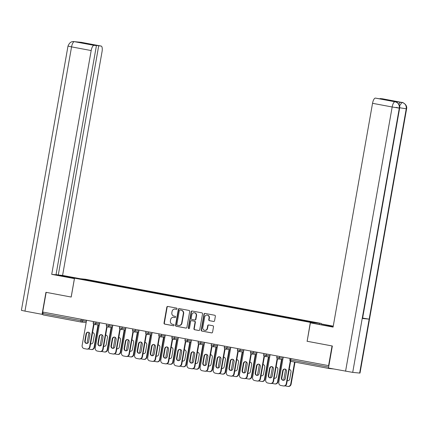 <?xml version="1.0" encoding="UTF-8"?>
<svg xmlns="http://www.w3.org/2000/svg" width="428" height="428" viewBox="0 0 428 428"><rect width="100%" height="100%" fill="white"/><g stroke="black" fill="none" stroke-linecap="round" stroke-linejoin="round"><path stroke-width="0.64" d="M177.031 308.823A0.626 0.589 -84.4 0 0 176.566 308.101L167.797 306.459A0.899 0.84 -84.4 0 0 166.818 307.186L164.02 323.065A0.899 0.84 -84.4 0 0 164.689 324.098L173.452 325.745A0.626 0.589 -84.4 0 0 174.137 325.232A0.626 0.589 -84.4 0 0 173.672 324.51L172.538 324.296A2.868 2.686 -84.4 0 1 170.398 320.979L170.628 319.657A2.868 2.686 -84.4 0 1 173.768 317.325L174.902 317.539A0.626 0.589 -84.4 0 0 175.587 317.03A0.626 0.589 -84.4 0 0 175.116 316.303L173.982 316.089A2.868 2.686 -84.4 0 1 171.842 312.772L172.077 311.45A2.868 2.686 -84.4 0 1 175.213 309.123L176.347 309.337A0.626 0.589 -84.4 0 0 177.031 308.823M213.599 321.465A0.899 0.84 -84.4 0 0 214.578 320.738L215.364 316.287A0.899 0.84 -84.4 0 0 214.696 315.249L204.964 313.424A0.899 0.84 -84.4 0 0 203.979 314.152L201.181 330.031A0.899 0.84 -84.4 0 0 201.85 331.069L211.587 332.893A0.899 0.84 -84.4 0 0 212.566 332.165L213.513 326.783A0.899 0.84 -84.4 0 0 212.844 325.745L208.677 324.964A0.899 0.84 -84.4 0 0 207.698 325.692L207.227 328.362A2.397 2.242 -84.4 0 1 204.787 330.336A2.397 2.242 -84.4 0 1 202.813 327.532L204.659 317.078A2.397 2.242 -84.4 0 1 207.099 315.11A2.397 2.242 -84.4 0 1 209.073 317.908L208.762 319.652A0.899 0.84 -84.4 0 0 209.431 320.684L213.738 321.481M307.01 341.25L332.053 345.947L328.586 365.63L42.682 312.028L46.154 292.345L71.198 297.043L74.526 278.168L310.337 322.38L307.144 341.266L310.391 322.846L324.162 325.264A10.272 0.294 10 0 0 333.134 326.821M189.711 311.477A0.899 0.84 -84.4 0 0 189.042 310.439L179.305 308.615A0.899 0.84 -84.4 0 0 178.326 309.342L175.528 325.221A0.899 0.84 -84.4 0 0 176.197 326.259L185.929 328.083A0.899 0.84 -84.4 0 0 186.913 327.356L189.711 311.477M192.135 311.017L201.866 312.841A0.899 0.84 -84.4 0 1 202.54 313.879L199.737 329.758A0.899 0.84 -84.4 0 1 198.758 330.486L194.59 329.704A0.899 0.84 -84.4 0 1 193.921 328.672L195.056 322.231A0.899 0.84 -84.4 0 0 194.387 321.193L191.626 320.674A0.899 0.84 -84.4 0 0 190.647 321.401L189.465 328.105A0.626 0.589 -84.4 0 1 188.823 328.624A0.626 0.589 -84.4 0 1 188.309 327.891L191.156 311.745A0.899 0.84 -84.4 0 1 192.135 311.017M321.225 323.91L321.305 323.45L310.337 322.38M321.305 323.45L85.488 279.243L74.526 278.168M295.753 319.475L295.86 318.849L295.031 318.769L294.742 319.288M295.86 318.849L315.832 322.669L310.268 322.124L296.62 319.641L91.983 281.271L79.999 278.949L85.563 279.495L98.376 281.897L98.092 282.416M99.098 282.608L99.21 281.982L98.376 281.897M99.21 281.982L111.489 284.358L111.2 284.877M112.211 285.064L112.318 284.438L111.489 284.358M112.318 284.438L124.596 286.814L124.313 287.332M125.318 287.52L125.431 286.899L124.596 286.814M125.431 286.899L137.709 289.275L137.42 289.793M138.431 289.981L138.538 289.355L137.709 289.275M138.538 289.355L150.816 291.73L150.533 292.249M151.539 292.436L151.651 291.81L150.816 291.73M151.651 291.81L163.929 294.191L163.64 294.71M164.652 294.897L164.759 294.271L163.929 294.191M164.759 294.271L177.037 296.647L176.753 297.166M177.759 297.353L177.871 296.727L177.037 296.647M177.871 296.727L190.15 299.102L189.861 299.621M190.872 299.814L190.979 299.188L190.15 299.102M190.979 299.188L203.257 301.563L202.974 302.082M203.979 302.27L204.092 301.644L203.257 301.563M204.092 301.644L216.37 304.019L216.081 304.538M217.092 304.725L217.199 304.105L216.37 304.019M217.199 304.105L229.478 306.48L229.194 306.999M230.2 307.186L230.312 306.56L229.478 306.48M230.312 306.56L242.59 308.936L242.302 309.455M243.313 309.642L243.42 309.016L242.59 308.936M243.42 309.016L255.698 311.397L255.414 311.916M256.42 312.103L256.533 311.477L255.698 311.397M256.533 311.477L268.811 313.852L268.522 314.371M269.533 314.559L269.64 313.933L268.811 313.852M269.64 313.933L281.918 316.308L281.635 316.827M282.64 317.02L282.753 316.394L281.918 316.308M282.753 316.394L295.031 318.769M289.906 317.806L289.617 318.325M276.793 315.35L276.509 315.869M263.685 312.889L263.397 313.408M250.573 310.434L250.289 310.953M237.465 307.978L237.176 308.492M224.352 305.517L224.069 306.036M211.245 303.061L210.956 303.58M198.132 300.6L197.848 301.119M185.024 298.145L184.736 298.664M171.912 295.684L171.628 296.203M158.804 293.228L158.515 293.747M145.691 290.773L145.408 291.286M132.584 288.312L132.295 288.83M119.471 285.856L119.187 286.375M106.363 283.395L106.074 283.914M43.153 312.119L42.907 313.515L80.978 320.652L81.224 319.256M81.192 322.038L43.148 314.906A1.37 0.482 -79.4 0 1 43.137 314.906A1.37 0.482 -79.4 0 1 42.907 313.515M85.563 279.495L85.75 280.03M328.586 365.63L328.886 365.662M328.784 368.075A1.37 0.482 100.6 0 0 329.036 368.508A1.37 0.482 100.6 0 0 329.052 368.508L333.332 368.931M303.013 320.267L302.767 320.716M176.523 309.337L175.534 309.155A2.868 2.686 -84.4 0 0 175.314 309.123L174.993 309.091M173.549 317.298L173.87 317.325A2.868 2.686 -84.4 0 1 174.084 317.357L175.073 317.544M167.91 306.475A0.899 0.84 -84.4 0 0 167.139 307.213L164.341 323.097A0.899 0.84 -84.4 0 0 165.01 324.13L173.629 325.745M179.418 308.636A0.899 0.84 -84.4 0 0 178.647 309.374L175.849 325.253A0.899 0.84 -84.4 0 0 176.518 326.291L186.143 328.094M179.995 310.016A0.626 0.589 -84.4 0 0 179.311 310.53L176.855 324.467A0.626 0.589 -84.4 0 0 177.32 325.194L178.519 325.419A2.868 2.686 -84.4 0 0 181.654 323.087L183.334 313.564A2.868 2.686 -84.4 0 0 181.194 310.241L180.316 310.049A0.626 0.589 -84.4 0 0 180.22 310.043M178.738 325.446L179.054 325.478A2.868 2.686 -84.4 0 0 181.975 323.119L181.654 323.087M180.316 310.049L181.515 310.273A2.868 2.686 -84.4 0 1 183.655 313.59L181.975 323.119M198.966 330.496L194.59 329.704M191.808 320.695A0.899 0.84 -84.4 0 1 191.947 320.706L194.708 321.225A0.899 0.84 -84.4 0 1 195.377 322.263L194.242 328.699A0.899 0.84 -84.4 0 0 194.911 329.737M192.247 311.038A0.899 0.84 -84.4 0 0 191.476 311.777L188.625 327.923A0.626 0.589 -84.4 0 0 188.983 328.613M196.238 315.548A2.397 2.242 -84.4 0 0 194.264 312.745A2.397 2.242 -84.4 0 0 191.824 314.719L191.172 318.405A0.899 0.84 -84.4 0 0 191.84 319.438L194.606 319.957A0.899 0.84 -84.4 0 0 195.585 319.229L196.238 315.548L196.554 315.58A2.397 2.242 -84.4 0 0 194.585 312.777L194.264 312.745M194.745 319.973L194.927 319.989A0.899 0.84 -84.4 0 0 195.906 319.261L195.585 319.229M196.554 315.58L195.906 319.261M207.099 315.11L207.419 315.142A2.397 2.242 -84.4 0 1 209.388 317.94L209.083 319.684A0.899 0.84 -84.4 0 0 209.752 320.716L213.807 321.476M204.787 330.336L205.108 330.368A2.397 2.242 -84.4 0 0 207.548 328.394L207.227 328.362M208.789 324.986A0.899 0.84 -84.4 0 0 208.019 325.724L207.548 328.394M205.071 313.446A0.899 0.84 -84.4 0 0 204.3 314.184L201.502 330.063A0.899 0.84 -84.4 0 0 202.171 331.101L211.796 332.904M90.57 343.812A2.103 1.963 -84.4 0 0 93.09 342.165L94.342 335.065A2.103 1.963 -84.4 0 0 92.544 332.604M88.949 332.433L87.007 343.438M88.361 348.97A2.739 2.563 -84.4 0 0 88.623 349.034L91.062 349.489A2.739 2.563 -84.4 0 0 94.058 347.269L94.476 347.306L98.424 324.911M98.007 324.868L94.058 347.269M92.823 332.642A2.103 1.963 -84.4 0 0 92.534 332.668M90.592 343.673A2.103 1.963 -84.4 0 0 91.164 343.898M94.476 347.306A2.739 2.563 95.6 0 1 91.688 349.558L91.271 349.521M86.718 343.465A2.103 1.963 95.6 0 1 85.199 341.046L86.451 333.942A2.103 1.963 95.6 0 1 88.377 332.208M93.994 324.397L90.03 346.873A2.739 2.563 95.6 0 1 87.242 349.125L86.825 349.082A2.739 2.563 -84.4 0 0 89.613 346.83L90.03 346.873M86.825 349.082A2.739 2.563 -84.4 0 1 86.617 349.055L84.182 348.595A2.739 2.563 -84.4 0 1 82.133 345.428L86.574 320.256M93.614 324.14L89.613 346.83M84.781 341.004L86.033 333.904A2.103 1.963 95.6 0 1 88.173 332.176A2.103 1.963 95.6 0 1 89.901 334.626L88.65 341.726A2.103 1.963 95.6 0 1 86.51 343.454A2.103 1.963 95.6 0 1 84.781 341.004L85.199 341.046M71.396 277.874L71.508 277.253A10.272 0.294 10 0 0 57.796 275.118A10.272 0.294 10 0 0 64.312 276.547L74.472 278.451M71.508 277.253L78.415 278.548M80.25 278.73L62.59 275.418L58.288 274.995L98.702 45.807L101.083 46.042L81.459 42.361L74.354 41.655M56.052 274.578L58.288 274.995M87.826 43.972L96.428 45.587L56.02 274.771L51.718 274.348L91.18 50.558L71.556 46.877L24.963 311.119L42.067 314.323L45.946 292.303L71.16 297.032L74.408 278.607L51.718 274.348M62.59 275.418L102.051 51.622A5.478 1.921 100.6 0 0 101.142 46.053A5.478 1.921 100.6 0 0 101.083 46.042M24.963 311.119L21.4 310.332L67.993 46.096L71.556 46.877A5.478 1.921 -79.4 0 1 74.424 41.677L94.048 45.352A5.478 1.921 100.6 0 0 91.18 50.558M42.87 314.403L42.067 314.323M96.428 45.587L94.048 45.352M87.858 43.779L98.702 45.807M80.994 42.42L81.379 42.356M80.726 42.265L81.293 42.335M67.993 46.096C69.331 42.779 71.294 41.281 73.883 41.591L74.424 41.677M333.219 326.329A10.272 0.294 10 0 0 331.358 325.97L321.262 323.916L333.246 326.163M310.391 322.846L333.08 327.104L372.542 103.309A5.478 1.921 -79.4 0 1 375.415 98.103L388.635 100.371L380.064 98.563L382.445 98.793A5.478 1.921 -79.4 0 1 382.504 98.804A5.478 1.921 -79.4 0 1 382.562 98.814M319.315 324.354L319.422 323.734M398.912 104.325A5.478 1.921 -79.4 0 1 400.854 102.255L402.143 102.49C401.143 101.698 407.756 104.122 406.6 108.835L360.007 373.072L359.648 373.066L369.155 319.144L362.628 318.09M396.082 107.374L399.645 108.156L362.564 318.464L362.216 318.459L352.709 372.387L359.648 373.066M352.709 372.387L328.474 368.021L332.353 346.001L307.144 341.271M395.269 101.827L395.172 101.8C394.209 101.019 400.806 103.458 399.645 108.156L399.303 108.15L362.216 318.459L369.155 319.144L406.236 108.83C406.53 105.502 405.166 103.389 402.149 102.49L382.445 98.793M400.854 102.255L393.979 101.58A5.478 1.921 -79.4 0 1 394.038 101.586A5.478 1.921 -79.4 0 1 394.097 101.602M375.415 98.103L393.979 101.58M345.573 371.226L392.166 106.989L399.303 108.15C399.586 104.817 398.217 102.704 395.199 101.811L395.114 101.789M103.678 346.268A2.103 1.963 -84.4 0 0 106.203 344.62L107.455 337.521A2.103 1.963 -84.4 0 0 105.657 335.065M102.057 334.889L100.12 345.894M101.473 351.425A2.739 2.563 -84.4 0 0 101.736 351.49L104.17 351.95A2.739 2.563 -84.4 0 0 107.171 349.724L107.583 349.767L111.531 327.367M111.12 327.329L107.171 349.724M105.93 335.103A2.103 1.963 -84.4 0 0 105.646 335.129M103.704 346.134A2.103 1.963 -84.4 0 0 104.272 346.359M107.583 349.767A2.739 2.563 95.6 0 1 104.796 352.019L104.379 351.976M116.791 348.729A2.103 1.963 -84.4 0 0 119.31 347.081L120.562 339.982A2.103 1.963 -84.4 0 0 118.765 337.521M115.169 337.35L113.227 348.355M114.581 353.886A2.739 2.563 -84.4 0 0 114.843 353.951L117.283 354.405A2.739 2.563 -84.4 0 0 120.279 352.18L120.696 352.223L124.644 329.828M124.227 329.785L120.279 352.18M119.043 337.558A2.103 1.963 -84.4 0 0 118.754 337.585M116.812 348.59A2.103 1.963 -84.4 0 0 117.384 348.815M120.696 352.223A2.739 2.563 95.6 0 1 117.909 354.475L117.491 354.438M129.898 351.185A2.103 1.963 -84.4 0 0 132.423 349.537L133.675 342.437A2.103 1.963 -84.4 0 0 131.877 339.982M128.277 339.805L126.335 350.81M127.694 356.342A2.739 2.563 -84.4 0 0 127.956 356.406L130.39 356.861A2.739 2.563 -84.4 0 0 133.392 354.641L133.804 354.678L137.752 332.283M137.34 332.24L133.392 354.641M132.15 340.019A2.103 1.963 -84.4 0 0 131.867 340.046M129.925 351.051A2.103 1.963 -84.4 0 0 130.492 351.276M133.804 354.678A2.739 2.563 95.6 0 1 131.016 356.936L130.599 356.893M143.011 353.646A2.103 1.963 -84.4 0 0 145.531 351.998L146.783 344.893A2.103 1.963 -84.4 0 0 144.985 342.437M141.39 342.266L139.448 353.271M140.801 358.798A2.739 2.563 -84.4 0 0 141.063 358.862L143.503 359.322A2.739 2.563 -84.4 0 0 146.499 357.096L146.916 357.139L150.865 334.744M150.447 334.701L146.499 357.096M145.263 342.475A2.103 1.963 -84.4 0 0 144.974 342.502M143.032 353.507A2.103 1.963 -84.4 0 0 143.605 353.731M146.916 357.139A2.739 2.563 95.6 0 1 144.129 359.392L143.712 359.349M156.118 356.101A2.103 1.963 -84.4 0 0 158.644 354.454L159.895 347.354A2.103 1.963 -84.4 0 0 158.098 344.893M154.497 344.722L152.555 355.727M153.914 361.259A2.739 2.563 -84.4 0 0 154.176 361.323L156.611 361.778A2.739 2.563 -84.4 0 0 159.612 359.557L160.024 359.595L163.972 337.2M163.56 337.157L159.612 359.557M158.371 344.931A2.103 1.963 -84.4 0 0 158.087 344.963M156.145 355.962A2.103 1.963 -84.4 0 0 156.712 356.187M160.024 359.595A2.739 2.563 95.6 0 1 157.237 361.847L156.819 361.81M99.831 345.92A2.103 1.963 95.6 0 1 98.306 343.502L99.558 336.403A2.103 1.963 95.6 0 1 101.49 334.664M107.102 326.858L103.143 349.328A2.739 2.563 95.6 0 1 100.35 351.581L99.938 351.543A2.739 2.563 -84.4 0 0 102.725 349.291L103.143 349.328M99.938 351.543A2.739 2.563 -84.4 0 1 99.729 351.511L97.29 351.056A2.739 2.563 -84.4 0 1 95.246 347.884L99.681 322.717M106.727 326.596L102.725 349.291M97.894 343.459L99.146 336.36A2.103 1.963 95.6 0 1 101.281 334.632A2.103 1.963 95.6 0 1 103.009 337.087L101.757 344.187A2.103 1.963 95.6 0 1 99.622 345.915A2.103 1.963 95.6 0 1 97.894 343.459L98.306 343.502M112.939 348.381A2.103 1.963 95.6 0 1 111.419 345.958L112.671 338.858A2.103 1.963 95.6 0 1 114.597 337.125M120.215 329.314L116.25 351.789A2.739 2.563 95.6 0 1 113.463 354.042L113.046 353.999A2.739 2.563 -84.4 0 0 115.833 351.746L116.25 351.789M113.046 353.999A2.739 2.563 -84.4 0 1 112.837 353.972L110.403 353.512A2.739 2.563 -84.4 0 1 108.354 350.345L112.794 325.173M119.835 329.057L115.833 351.746M111.002 345.92L112.254 338.821A2.103 1.963 95.6 0 1 114.394 337.093A2.103 1.963 95.6 0 1 116.122 339.543L114.87 346.643A2.103 1.963 95.6 0 1 112.73 348.371A2.103 1.963 95.6 0 1 111.002 345.92L111.419 345.958M126.051 350.837A2.103 1.963 95.6 0 1 124.527 348.419L125.779 341.319A2.103 1.963 95.6 0 1 127.71 339.581M133.322 331.775L129.363 354.245A2.739 2.563 95.6 0 1 126.57 356.497L126.158 356.46A2.739 2.563 -84.4 0 0 128.946 354.202L129.363 354.245M126.158 356.46A2.739 2.563 -84.4 0 1 125.95 356.428L123.51 355.973A2.739 2.563 -84.4 0 1 121.466 352.8L125.902 327.629M132.948 331.513L128.946 354.202M124.115 348.376L125.367 341.276A2.103 1.963 95.6 0 1 127.501 339.548A2.103 1.963 95.6 0 1 129.229 342.004L127.977 349.104A2.103 1.963 95.6 0 1 125.843 350.832A2.103 1.963 95.6 0 1 124.115 348.376L124.527 348.419M139.159 353.298A2.103 1.963 95.6 0 1 137.639 350.874L138.891 343.775A2.103 1.963 95.6 0 1 140.817 342.042M146.435 334.231L142.471 356.701A2.739 2.563 95.6 0 1 139.683 358.958L139.266 358.915A2.739 2.563 -84.4 0 0 142.053 356.663L142.471 356.701M139.266 358.915A2.739 2.563 -84.4 0 1 139.057 358.883L136.623 358.429A2.739 2.563 -84.4 0 1 134.574 355.261L139.014 330.09M146.055 333.974L142.053 356.663M137.222 350.837L138.474 343.732A2.103 1.963 95.6 0 1 140.614 342.009A2.103 1.963 95.6 0 1 142.342 344.46L141.09 351.559A2.103 1.963 95.6 0 1 138.95 353.287A2.103 1.963 95.6 0 1 137.222 350.837L137.639 350.874M152.272 355.754A2.103 1.963 95.6 0 1 150.747 353.335L151.999 346.236A2.103 1.963 95.6 0 1 153.93 344.497M159.542 336.686L155.583 359.162A2.739 2.563 95.6 0 1 152.791 361.414L152.379 361.371A2.739 2.563 -84.4 0 0 155.166 359.119L155.583 359.162M152.379 361.371A2.739 2.563 -84.4 0 1 152.17 361.344L149.73 360.884A2.739 2.563 -84.4 0 1 147.687 357.717L152.122 332.545M159.168 336.429L155.166 359.119M150.335 353.293L151.587 346.193A2.103 1.963 95.6 0 1 153.722 344.465A2.103 1.963 95.6 0 1 155.45 346.915L154.198 354.02A2.103 1.963 95.6 0 1 152.063 355.743A2.103 1.963 95.6 0 1 150.335 353.293L150.747 353.335M169.231 358.557A2.103 1.963 -84.4 0 0 171.751 356.909L173.003 349.81A2.103 1.963 -84.4 0 0 171.205 347.354M167.61 347.183L165.668 358.183M167.022 363.714A2.739 2.563 -84.4 0 0 167.284 363.779L169.723 364.239A2.739 2.563 -84.4 0 0 172.719 362.013L173.137 362.056L177.085 339.655M176.668 339.618L172.719 362.013M171.484 347.392A2.103 1.963 -84.4 0 0 171.195 347.418M169.253 358.423A2.103 1.963 -84.4 0 0 169.825 358.648M173.137 362.056A2.739 2.563 95.6 0 1 170.349 364.308L169.932 364.265M165.379 358.209A2.103 1.963 95.6 0 1 163.86 355.791L165.112 348.692A2.103 1.963 95.6 0 1 167.038 346.953M172.655 339.147L168.691 361.617A2.739 2.563 95.6 0 1 165.904 363.87L165.486 363.832A2.739 2.563 -84.4 0 0 168.274 361.58L168.691 361.617M165.486 363.832A2.739 2.563 -84.4 0 1 165.278 363.8L162.843 363.345A2.739 2.563 -84.4 0 1 160.794 360.178L165.235 335.006M172.275 338.89L168.274 361.58M163.442 355.748L164.694 348.649A2.103 1.963 95.6 0 1 166.834 346.921A2.103 1.963 95.6 0 1 168.562 349.376L167.311 356.476A2.103 1.963 95.6 0 1 165.171 358.204A2.103 1.963 95.6 0 1 163.442 355.748L163.86 355.791M182.339 361.018A2.103 1.963 -84.4 0 0 184.864 359.37L186.116 352.271A2.103 1.963 -84.4 0 0 184.318 349.81M180.718 349.639L178.776 360.644M180.135 366.175A2.739 2.563 -84.4 0 0 180.397 366.24L182.831 366.694A2.739 2.563 -84.4 0 0 185.832 364.474L186.244 364.512L190.193 342.116M189.781 342.074L185.832 364.474M184.591 349.847A2.103 1.963 -84.4 0 0 184.308 349.874M182.365 360.879A2.103 1.963 -84.4 0 0 182.933 361.104M186.244 364.512A2.739 2.563 95.6 0 1 183.457 366.764L183.04 366.726M178.492 360.67A2.103 1.963 95.6 0 1 176.967 358.252L178.219 351.147A2.103 1.963 95.6 0 1 180.151 349.414M185.763 341.603L181.804 364.078A2.739 2.563 95.6 0 1 179.011 366.331L178.599 366.288A2.739 2.563 -84.4 0 0 181.386 364.035L181.804 364.078M178.599 366.288A2.739 2.563 -84.4 0 1 178.39 366.261L175.951 365.801A2.739 2.563 -84.4 0 1 173.907 362.634L178.342 337.462M185.388 341.346L181.386 364.035M176.555 358.209L177.807 351.11A2.103 1.963 95.6 0 1 179.942 349.382A2.103 1.963 95.6 0 1 181.67 351.832L180.418 358.932A2.103 1.963 95.6 0 1 178.283 360.66A2.103 1.963 95.6 0 1 176.555 358.209L176.967 358.252M195.452 363.474A2.103 1.963 -84.4 0 0 197.971 361.826L199.223 354.726A2.103 1.963 -84.4 0 0 197.426 352.271M193.831 352.094L191.888 363.099M193.242 368.631A2.739 2.563 -84.4 0 0 193.504 368.695L195.944 369.155A2.739 2.563 -84.4 0 0 198.94 366.93L199.357 366.973L203.305 344.572M202.888 344.535L198.94 366.93M197.704 352.308A2.103 1.963 -84.4 0 0 197.415 352.335M195.473 363.34A2.103 1.963 -84.4 0 0 196.045 363.565M199.357 366.973A2.739 2.563 95.6 0 1 196.57 369.225L196.152 369.182M191.6 363.126A2.103 1.963 95.6 0 1 190.08 360.708L191.332 353.608A2.103 1.963 95.6 0 1 193.258 351.87M198.876 344.064L194.911 366.534A2.739 2.563 95.6 0 1 192.124 368.786L191.707 368.749A2.739 2.563 -84.4 0 0 194.494 366.496L194.911 366.534M191.707 368.749A2.739 2.563 -84.4 0 1 191.498 368.717L189.064 368.262A2.739 2.563 -84.4 0 1 187.015 365.089L191.455 339.923M198.496 343.802L194.494 366.496M189.663 360.665L190.915 353.565A2.103 1.963 95.6 0 1 193.055 351.837A2.103 1.963 95.6 0 1 194.783 354.293L193.531 361.393A2.103 1.963 95.6 0 1 191.391 363.121A2.103 1.963 95.6 0 1 189.663 360.665L190.08 360.708M208.559 365.935A2.103 1.963 -84.4 0 0 211.084 364.287L212.336 357.187A2.103 1.963 -84.4 0 0 210.539 354.726M206.938 354.555L204.996 365.56M206.355 371.092A2.739 2.563 -84.4 0 0 206.617 371.156L209.051 371.611A2.739 2.563 -84.4 0 0 212.053 369.385L212.465 369.428L216.413 347.033M216.001 346.99L212.053 369.385M210.811 354.764A2.103 1.963 -84.4 0 0 210.528 354.791M208.586 365.796A2.103 1.963 -84.4 0 0 209.153 366.02M212.465 369.428A2.739 2.563 95.6 0 1 209.677 371.681L209.26 371.643M204.712 365.587A2.103 1.963 95.6 0 1 203.188 363.163L204.44 356.064A2.103 1.963 95.6 0 1 206.371 354.33M211.983 346.52L208.024 368.995A2.739 2.563 95.6 0 1 205.231 371.247L204.819 371.204A2.739 2.563 -84.4 0 0 207.607 368.952L208.024 368.995M204.819 371.204A2.739 2.563 -84.4 0 1 204.611 371.178L202.171 370.718A2.739 2.563 -84.4 0 1 200.127 367.55L204.563 342.379M211.609 346.263L207.607 368.952M202.776 363.126L204.028 356.026A2.103 1.963 95.6 0 1 206.162 354.298A2.103 1.963 95.6 0 1 207.89 356.749L206.638 363.848A2.103 1.963 95.6 0 1 204.504 365.576A2.103 1.963 95.6 0 1 202.776 363.126L203.188 363.163M221.672 368.39A2.103 1.963 -84.4 0 0 224.192 366.743L225.444 359.643A2.103 1.963 -84.4 0 0 223.646 357.187M220.051 357.011L218.109 368.016M219.462 373.548A2.739 2.563 -84.4 0 0 219.725 373.612L222.164 374.067A2.739 2.563 -84.4 0 0 225.16 371.846L225.577 371.884L229.526 349.489M229.108 349.446L225.16 371.846M223.924 357.225A2.103 1.963 -84.4 0 0 223.635 357.252M221.693 368.257A2.103 1.963 -84.4 0 0 222.266 368.481M225.577 371.884A2.739 2.563 95.6 0 1 222.79 374.142L222.373 374.099M217.82 368.043A2.103 1.963 95.6 0 1 216.301 365.624L217.552 358.525A2.103 1.963 95.6 0 1 219.478 356.786M225.096 348.981L221.132 371.45A2.739 2.563 95.6 0 1 218.344 373.703L217.927 373.665A2.739 2.563 -84.4 0 0 220.714 371.408L221.132 371.45M217.927 373.665A2.739 2.563 -84.4 0 1 217.718 373.633L215.284 373.179A2.739 2.563 -84.4 0 1 213.235 370.006L217.675 344.834M224.716 348.718L220.714 371.408M215.883 365.582L217.135 358.482A2.103 1.963 95.6 0 1 219.275 356.754A2.103 1.963 95.6 0 1 221.003 359.21L219.751 366.309A2.103 1.963 95.6 0 1 217.611 368.037A2.103 1.963 95.6 0 1 215.883 365.582L216.301 365.624M234.779 370.851A2.103 1.963 -84.4 0 0 237.305 369.204L238.556 362.099A2.103 1.963 -84.4 0 0 236.759 359.643M233.158 359.472L231.216 370.477M232.575 376.003A2.739 2.563 -84.4 0 0 232.837 376.068L235.272 376.528A2.739 2.563 -84.4 0 0 238.273 374.302L238.685 374.345L242.633 351.95M242.221 351.907L238.273 374.302M237.032 359.68A2.103 1.963 -84.4 0 0 236.748 359.707M234.806 370.712A2.103 1.963 -84.4 0 0 235.373 370.937M238.685 374.345A2.739 2.563 95.6 0 1 235.898 376.597L235.48 376.554M230.933 370.504A2.103 1.963 95.6 0 1 229.408 368.08L230.66 360.981A2.103 1.963 95.6 0 1 232.591 359.247M238.203 351.436L234.244 373.906A2.739 2.563 95.6 0 1 231.452 376.164L231.04 376.121A2.739 2.563 -84.4 0 0 233.827 373.869L234.244 373.906M231.04 376.121A2.739 2.563 -84.4 0 1 230.831 376.089L228.392 375.634A2.739 2.563 -84.4 0 1 226.348 372.467L230.783 347.295M237.829 351.179L233.827 373.869M228.996 368.043L230.248 360.938A2.103 1.963 95.6 0 1 232.383 359.215A2.103 1.963 95.6 0 1 234.111 361.665L232.859 368.765A2.103 1.963 95.6 0 1 230.724 370.493A2.103 1.963 95.6 0 1 228.996 368.043L229.408 368.08M247.892 373.307A2.103 1.963 -84.4 0 0 250.412 371.659L251.664 364.56A2.103 1.963 -84.4 0 0 249.866 362.099M246.271 361.928L244.329 372.932M245.683 378.464A2.739 2.563 -84.4 0 0 245.945 378.529L248.384 378.983A2.739 2.563 -84.4 0 0 251.38 376.763L251.798 376.8L255.746 354.405M255.329 354.363L251.38 376.763M250.145 362.136A2.103 1.963 -84.4 0 0 249.856 362.168M247.914 373.168A2.103 1.963 -84.4 0 0 248.486 373.393M251.798 376.8A2.739 2.563 95.6 0 1 249.01 379.053L248.593 379.015M244.04 372.959A2.103 1.963 95.6 0 1 242.521 370.541L243.773 363.442A2.103 1.963 95.6 0 1 245.699 361.703M251.316 353.892L247.352 376.367A2.739 2.563 95.6 0 1 244.565 378.62L244.147 378.577A2.739 2.563 -84.4 0 0 246.935 376.324L247.352 376.367M244.147 378.577A2.739 2.563 -84.4 0 1 243.939 378.55L241.504 378.09A2.739 2.563 -84.4 0 1 239.455 374.923L243.896 349.751M250.936 353.635L246.935 376.324M242.104 370.498L243.355 363.399A2.103 1.963 95.6 0 1 245.495 361.671A2.103 1.963 95.6 0 1 247.224 364.121L245.972 371.226A2.103 1.963 95.6 0 1 243.832 372.949A2.103 1.963 95.6 0 1 242.104 370.498L242.521 370.541M261 375.763A2.103 1.963 -84.4 0 0 263.525 374.115L264.777 367.015A2.103 1.963 -84.4 0 0 262.979 364.56M259.379 364.389L257.437 375.388M258.796 380.92A2.739 2.563 -84.4 0 0 259.058 380.984L261.492 381.444A2.739 2.563 -84.4 0 0 264.493 379.219L264.905 379.262L268.854 356.861M268.442 356.824L264.493 379.219M263.252 364.597A2.103 1.963 -84.4 0 0 262.969 364.624M261.026 375.629A2.103 1.963 -84.4 0 0 261.594 375.854M264.905 379.262A2.739 2.563 95.6 0 1 262.118 381.514L261.701 381.471M257.153 375.415A2.103 1.963 95.6 0 1 255.628 372.997L256.88 365.897A2.103 1.963 95.6 0 1 258.812 364.158M264.424 356.353L260.465 378.823A2.739 2.563 95.6 0 1 257.672 381.075L257.26 381.038A2.739 2.563 -84.4 0 0 260.047 378.785L260.465 378.823M257.26 381.038A2.739 2.563 -84.4 0 1 257.051 381.006L254.612 380.551A2.739 2.563 -84.4 0 1 252.568 377.384L257.003 352.212M264.049 356.096L260.047 378.785M255.216 372.954L256.468 365.854A2.103 1.963 95.6 0 1 258.603 364.126A2.103 1.963 95.6 0 1 260.331 366.582L259.079 373.681A2.103 1.963 95.6 0 1 256.944 375.41A2.103 1.963 95.6 0 1 255.216 372.954L255.628 372.997M274.113 378.224A2.103 1.963 -84.4 0 0 276.632 376.576L277.884 369.476A2.103 1.963 -84.4 0 0 276.087 367.015M272.492 366.844L270.55 377.849M271.903 383.381A2.739 2.563 -84.4 0 0 272.165 383.445L274.605 383.9A2.739 2.563 -84.4 0 0 277.601 381.68L278.018 381.717L281.966 359.322M281.549 359.279L277.601 381.68M276.365 367.053A2.103 1.963 -84.4 0 0 276.076 367.08M274.134 378.085A2.103 1.963 -84.4 0 0 274.706 378.309M278.018 381.717A2.739 2.563 95.6 0 1 275.231 383.97L274.813 383.932M270.261 377.876A2.103 1.963 95.6 0 1 268.741 375.458L269.993 368.353A2.103 1.963 95.6 0 1 271.919 366.619M277.537 358.808L273.572 381.284A2.739 2.563 95.6 0 1 270.785 383.536L270.368 383.493A2.739 2.563 -84.4 0 0 273.155 381.241L273.572 381.284M270.368 383.493A2.739 2.563 -84.4 0 1 270.159 383.467L267.725 383.007A2.739 2.563 -84.4 0 1 265.676 379.839L270.116 354.668M277.157 358.552L273.155 381.241M268.324 375.415L269.576 368.315A2.103 1.963 95.6 0 1 271.716 366.587A2.103 1.963 95.6 0 1 273.444 369.038L272.192 376.137A2.103 1.963 95.6 0 1 270.052 377.865A2.103 1.963 95.6 0 1 268.324 375.415L268.741 375.458M287.22 380.679A2.103 1.963 -84.4 0 0 289.745 379.031L290.997 371.932A2.103 1.963 -84.4 0 0 289.2 369.476M285.599 369.3L283.657 380.305M285.016 385.837A2.739 2.563 -84.4 0 0 285.278 385.901L287.712 386.361A2.739 2.563 -84.4 0 0 290.714 384.135L291.126 384.178L295.015 362.131M294.603 362.051L290.714 384.135M289.472 369.514A2.103 1.963 -84.4 0 0 289.189 369.541M287.247 380.546A2.103 1.963 -84.4 0 0 287.814 380.77M291.126 384.178A2.739 2.563 95.6 0 1 288.338 386.43L287.921 386.388M283.373 380.332A2.103 1.963 95.6 0 1 281.849 377.913L283.101 370.814A2.103 1.963 95.6 0 1 285.032 369.075M290.644 361.269L286.685 383.739A2.739 2.563 95.6 0 1 283.892 385.992L283.48 385.954A2.739 2.563 -84.4 0 0 286.268 383.702L286.685 383.739M283.48 385.954A2.739 2.563 -84.4 0 1 283.272 385.922L280.832 385.468A2.739 2.563 -84.4 0 1 278.789 382.295L283.224 357.129M290.27 361.007L286.268 383.702M281.437 377.87L282.689 370.771A2.103 1.963 95.6 0 1 284.823 369.043A2.103 1.963 95.6 0 1 286.551 371.499L285.299 378.598A2.103 1.963 95.6 0 1 283.165 380.326A2.103 1.963 95.6 0 1 281.437 377.87L281.849 377.913M43.137 314.906L81.202 322.043A1.37 0.482 -79.4 0 1 81.202 322.043A1.37 0.482 -79.4 0 1 80.978 320.652L86.392 321.294M329.025 368.503L290.981 361.371A1.37 0.482 100.6 0 1 290.965 361.371L329.036 368.508M290.986 358.584L290.74 359.98L328.64 367.085M290.74 359.98A1.37 0.482 100.6 0 0 290.965 361.371A1.37 1.37 0 0 1 289.874 359.788L290.74 359.98M82.957 319.577L82.716 320.936A1.37 1.284 -84.4 0 1 81.218 322.043A1.37 1.37 0 0 0 81.325 322.059L86.172 322.535M96.065 322.038L95.829 323.391L93.218 322.915A1.37 1.37 0 0 0 94.315 324.504A1.37 1.284 -84.4 0 0 95.829 323.391L99.499 323.75M109.177 324.494L108.937 325.852L112.612 326.211M122.285 326.955L122.05 328.308L125.72 328.667M135.398 329.41L135.157 330.764L138.833 331.128M148.505 331.871L148.27 333.225L151.94 333.583M161.618 334.327L161.377 335.68L165.053 336.044M174.726 336.783L174.49 338.141L178.16 338.5M187.839 339.244L187.598 340.597L191.273 340.955M200.946 341.699L200.711 343.058L204.381 343.416M214.059 344.16L213.818 345.514L217.494 345.872M227.166 346.616L226.931 347.969L230.601 348.333M240.279 349.077L240.038 350.43L243.714 350.789M253.387 351.532L253.151 352.886L256.821 353.25M266.5 353.988L266.259 355.347L269.934 355.705M279.607 356.449L279.372 357.803L283.042 358.161M107.198 325.569L106.331 325.376A1.37 1.37 0 0 0 107.423 326.96A1.37 1.284 -84.4 0 0 108.937 325.852L107.198 325.569M120.311 328.025L119.439 327.832A1.37 1.37 0 0 0 120.653 329.437A1.37 1.284 -84.4 0 0 122.05 328.308L120.311 328.025M120.552 329.421A1.37 1.284 -84.4 0 0 120.653 329.437L125.5 329.908M133.418 330.48L132.552 330.293A1.37 1.37 0 0 0 133.766 331.893A1.37 1.284 -84.4 0 0 135.157 330.764L133.418 330.48M133.659 331.877A1.37 1.284 -84.4 0 0 133.766 331.893L138.613 332.369M146.531 332.941L145.659 332.749A1.37 1.37 0 0 0 146.874 334.348A1.37 1.284 -84.4 0 0 148.27 333.225L146.531 332.941M146.772 334.338A1.37 1.284 -84.4 0 0 146.874 334.348L151.721 334.824M159.639 335.397L158.772 335.21A1.37 1.37 0 0 0 159.986 336.809A1.37 1.284 -84.4 0 0 161.377 335.68L159.639 335.397M159.879 336.793A1.37 1.284 -84.4 0 0 159.986 336.809L164.834 337.285M172.751 337.858L171.879 337.665A1.37 1.37 0 0 0 173.094 339.265A1.37 1.284 -84.4 0 0 174.49 338.141L172.751 337.858M172.992 339.249A1.37 1.284 -84.4 0 0 173.094 339.265L177.941 339.741M185.859 340.314L184.992 340.121A1.37 1.37 0 0 0 186.207 341.726A1.37 1.284 -84.4 0 0 187.598 340.597L185.859 340.314M186.1 341.71A1.37 1.284 -84.4 0 0 186.207 341.726L191.054 342.202M198.972 342.775L198.1 342.582A1.37 1.37 0 0 0 199.197 344.166A1.37 1.284 -84.4 0 0 200.711 343.058L198.972 342.775M212.079 345.23L211.213 345.038A1.37 1.37 0 0 0 212.304 346.621A1.37 1.284 -84.4 0 0 213.818 345.514L212.079 345.23M225.192 347.686L224.32 347.499A1.37 1.37 0 0 0 225.417 349.082A1.37 1.284 -84.4 0 0 226.931 347.969L225.192 347.686M238.3 350.147L237.433 349.954A1.37 1.37 0 0 0 238.524 351.538A1.37 1.284 -84.4 0 0 240.038 350.43L238.3 350.147M251.413 352.602L250.541 352.415A1.37 1.37 0 0 0 251.755 354.015A1.37 1.284 -84.4 0 0 253.151 352.886L251.413 352.602M251.653 353.999A1.37 1.284 -84.4 0 0 251.755 354.015L256.602 354.491M264.52 355.063L263.653 354.871A1.37 1.37 0 0 0 264.868 356.471A1.37 1.284 -84.4 0 0 266.259 355.347L264.52 355.063M264.761 356.454A1.37 1.284 -84.4 0 0 264.868 356.471L269.715 356.947M277.628 357.519L276.761 357.327A1.37 1.37 0 0 0 277.975 358.932A1.37 1.284 -84.4 0 0 279.372 357.803L277.628 357.519M277.874 358.915A1.37 1.284 -84.4 0 0 277.975 358.932L282.822 359.408M175.534 309.155L175.213 309.123M174.084 317.357L173.768 317.325M165.01 324.13L164.689 324.098M164.341 323.097L164.02 323.065M167.139 307.213L166.818 307.186M176.518 326.291L176.197 326.259M175.849 325.253L175.528 325.221M178.647 309.374L178.326 309.342M183.655 313.59L183.334 313.564M181.515 310.273L181.194 310.241M194.242 328.699L193.921 328.672M195.377 322.263L195.056 322.231M194.708 321.225L194.387 321.193M191.947 320.706L191.626 320.674M188.625 327.923L188.309 327.891M191.476 311.777L191.156 311.745M209.752 320.716L209.431 320.684M209.083 319.684L208.762 319.652M209.388 317.94L209.073 317.908M208.019 325.724L207.698 325.692M202.171 331.101L201.85 331.069M201.502 330.063L201.181 330.031M204.3 314.184L203.979 314.152M86.033 333.904L86.451 333.942M395.033 101.784A5.478 1.921 -79.4 0 0 392.166 106.989L372.542 103.309M331.261 326.516L331.358 325.97M406.6 108.835L399.699 107.776M399.559 105.844L401.988 102.463M99.146 336.36L99.558 336.403M112.254 338.821L112.671 338.858M125.367 341.276L125.779 341.319M138.474 343.732L138.891 343.775M151.587 346.193L151.999 346.236M164.694 348.649L165.112 348.692M177.807 351.11L178.219 351.147M190.915 353.565L191.332 353.608M204.028 356.026L204.44 356.064M217.135 358.482L217.552 358.525M230.248 360.938L230.66 360.981M243.355 363.399L243.773 363.442M256.468 365.854L256.88 365.897M269.576 368.315L269.993 368.353M282.689 370.771L283.101 370.814M93.459 321.546L93.218 322.915M99.28 324.996L94.433 324.52A1.37 1.37 0 0 1 94.315 324.504M106.572 324.007L106.331 325.376M112.393 327.452L107.546 326.976A1.37 1.37 0 0 1 107.423 326.96M119.68 326.462L119.439 327.832M132.792 328.923L132.552 330.293M145.9 331.379L145.659 332.749M159.013 333.84L158.772 335.21M172.12 336.296L171.879 337.665M185.233 338.751L184.992 340.121M198.341 341.212L198.1 342.582M204.161 344.658L199.314 344.182A1.37 1.37 0 0 1 199.197 344.166M211.453 343.668L211.213 345.038M217.274 347.113L212.427 346.643A1.37 1.37 0 0 1 212.304 346.621M224.561 346.129L224.32 347.499M230.382 349.574L225.535 349.098A1.37 1.37 0 0 1 225.417 349.082M237.674 348.585L237.433 349.954M243.495 352.03L238.647 351.554A1.37 1.37 0 0 1 238.524 351.538M250.781 351.046L250.541 352.415M263.894 353.501L263.653 354.871M277.002 355.957L276.761 357.327M290.114 358.418L289.874 359.788M180.268 310.043L179.947 310.011M191.878 320.695L191.557 320.663M194.991 320L194.676 319.967M80.822 42.27L79.683 42.292M80.919 42.281L101.142 46.053M73.98 41.602L75.67 41.896M395.172 101.8L394.038 101.586M402.127 102.479L382.504 98.804"/></g></svg>
